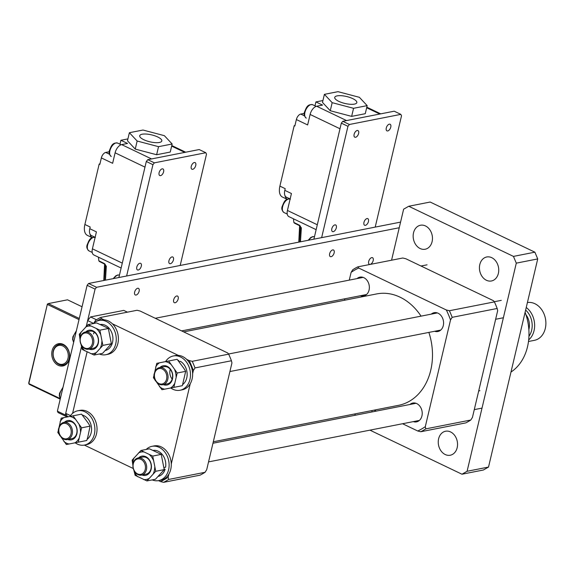 <?xml version="1.0" encoding="UTF-8"?>
<svg xmlns="http://www.w3.org/2000/svg" width="574" height="574" viewBox="0 0 574 574"><rect width="100%" height="100%" fill="white"/><g stroke="black" fill="none" stroke-linecap="round" stroke-linejoin="round"><path stroke-width="0.86" d="M82.312 415.067A13.252 10.339 78.9 0 1 91.166 432.739A13.252 10.339 78.9 0 1 87.105 439.368M145.229 469.475A7.857 6.135 -101.1 0 0 140.974 459.365A7.857 6.135 -101.1 0 0 133.297 463.785A7.857 6.135 -101.1 0 0 137.559 473.894A7.857 6.135 -101.1 0 0 145.229 469.475M133.168 463.361A8.732 6.816 78.9 0 1 138.112 457.959A8.732 6.816 78.9 0 1 144.756 461.109A8.732 6.816 78.9 0 1 146.427 469.69A8.732 6.816 78.9 0 1 141.484 475.093A8.732 6.816 78.9 0 1 134.847 471.943A8.732 6.816 78.9 0 1 133.168 463.361M434.626 331.277A9.607 7.498 -101.1 0 0 437.854 331.528A9.607 7.498 -101.1 0 0 443.587 323.162A9.607 7.498 -101.1 0 0 438.098 313.232A9.607 7.498 -101.1 0 0 434.145 312.679A9.607 7.498 -101.1 0 0 431.253 314.136M413.266 421.632A9.607 7.498 -101.1 0 0 416.494 421.883A9.607 7.498 -101.1 0 0 422.227 413.517A9.607 7.498 -101.1 0 0 416.738 403.587A9.607 7.498 -101.1 0 0 412.792 403.034A9.607 7.498 -101.1 0 0 409.893 404.498M360.393 295.732A9.607 7.498 -101.1 0 0 363.629 295.99A9.607 7.498 -101.1 0 0 369.362 287.624A9.607 7.498 -101.1 0 0 363.873 277.687A9.607 7.498 -101.1 0 0 359.92 277.134A9.607 7.498 -101.1 0 0 357.021 278.598M402.561 423.734L417.743 431.009A87.327 68.155 -101.1 0 0 425.298 426.676L450.525 319.948A87.327 68.155 -101.1 0 0 446.35 309.996L358.671 268.015A87.327 68.155 -101.1 0 0 351.116 272.349L349.279 280.119M344.866 298.789L344.522 300.252M374.14 410.13L376.207 411.12M450.525 319.948L452.169 317.329A89.078 69.519 -101.1 0 0 449.399 310.735L446.35 309.996M358.671 268.015L357.767 266.86A89.078 69.519 -101.1 0 0 352.759 269.73L351.116 272.349M417.743 431.009L420.792 431.741A89.078 69.519 -101.1 0 0 425.8 428.871L425.298 426.676M357.767 266.86L402.769 258.006L405.818 258.745L493.496 300.719L494.401 301.881L449.399 310.735M452.169 317.329L497.17 308.475A89.078 69.519 -101.1 0 0 494.401 301.881M420.792 431.741L465.794 422.894A89.078 69.519 -101.1 0 0 470.809 420.017L425.8 428.871M497.17 308.475L497.672 310.678L472.445 417.398L470.809 420.017M143.801 139.719A11.351 3.573 -166.7 0 1 139.712 135.737A11.351 3.573 -166.7 0 1 146.363 134.058A11.351 3.573 -166.7 0 1 157.728 136.978A11.351 3.573 -166.7 0 1 161.811 140.96A11.351 3.573 -166.7 0 1 155.159 142.639A11.351 3.573 -166.7 0 1 143.801 139.719M104.174 280.421L105.293 264.499M98.463 257.174L98.836 260.797L99.381 261.471L104.834 264.205A0.875 0.495 116.4 0 0 105.035 264.227M98.836 260.797L104.64 263.667A0.875 0.495 116.4 0 0 104.834 264.205L106.054 265.913L105.2 280.22M104.64 263.667L106.054 265.913M106.341 266.164L105.458 280.162M92.213 237.643A13.97 7.548 -64.4 0 1 89.953 233.984A8.732 4.721 115.6 0 0 91.374 235.527L95.126 237.327M109.29 151.737L105.716 152.44A5.238 2.834 115.6 0 0 101.361 157.907L99.833 164.365L99.173 164.049L84.887 224.484L90.19 227.017L89.788 228.703A8.732 4.721 115.6 0 0 89.953 233.984M99.948 163.891L99.173 164.049M109.347 151.278L109.232 151.744M129.38 132.709L137.15 141.025L158.539 146.671L172.15 143.995L164.372 135.672L142.991 130.033L129.38 132.709L127.471 140.773L135.249 149.097L137.15 141.025M84.887 224.484A13.97 7.548 115.6 0 0 87.42 235.397A13.97 7.548 115.6 0 0 87.592 235.476M119.98 144.203L120.906 140.278L127.536 143.45L121.645 144.605A7.857 4.248 115.6 0 0 115.109 152.82L112.626 163.303L101.361 157.907M127.916 138.894L120.906 140.278M172.15 143.995L170.241 152.06L156.63 154.736L135.249 149.097M158.539 146.671L156.63 154.736M89.788 228.703L96.418 231.882L92.414 248.822A7.857 4.248 115.6 0 0 93.842 254.964L121.128 268.029M334.147 252.861A3.666 1.98 -64.4 0 1 330.308 256.614A3.666 1.98 -64.4 0 1 329.641 253.744A3.666 1.98 -64.4 0 1 333.48 249.999A3.666 1.98 -64.4 0 1 334.147 252.861M373.193 260.567A3.666 1.98 -64.4 0 1 369.355 264.313A3.666 1.98 -64.4 0 1 368.687 261.45A3.666 1.98 -64.4 0 1 372.526 257.697A3.666 1.98 -64.4 0 1 373.193 260.567M178.177 298.925A3.666 1.98 -64.4 0 1 174.338 302.677A3.666 1.98 -64.4 0 1 173.671 299.815A3.666 1.98 -64.4 0 1 177.51 296.062A3.666 1.98 -64.4 0 1 178.177 298.925M139.13 291.219A3.666 1.98 -64.4 0 1 135.292 294.971A3.666 1.98 -64.4 0 1 134.625 292.109A3.666 1.98 -64.4 0 1 138.463 288.356A3.666 1.98 -64.4 0 1 139.13 291.219M68.313 416.746L67.093 416.164L66.017 416.372L58.067 412.562L57.378 411.163L87.126 285.307L88.583 283.484L400.566 222.116M66.017 416.372L65.328 414.973L81.501 346.567L65.709 413.359L70.494 415.648M93.505 323.384L87.643 320.579L86.272 326.384L95.083 289.117L96.532 287.294L399.239 227.749M57.378 411.163L65.328 414.973M87.126 285.307L95.083 289.117M88.583 283.484L96.532 287.294M165.563 361.606A17.464 13.633 78.9 0 1 173.326 355.973A17.464 13.633 78.9 0 1 180.509 356.978A17.464 13.633 78.9 0 1 190.489 375.037A17.464 13.633 78.9 0 1 180.064 390.248A17.464 13.633 78.9 0 1 172.882 389.251A17.464 13.633 78.9 0 1 170.751 387.981M173.326 355.973L175.465 355.55A17.464 13.633 78.9 0 1 182.654 356.554A17.464 13.633 78.9 0 1 192.627 374.614A17.464 13.633 78.9 0 1 182.209 389.825L180.064 390.248M66.204 348.949A9.607 7.498 -101.1 0 0 55.477 347.335A9.607 7.498 -101.1 0 0 55.204 360.723A9.607 7.498 -101.1 0 0 65.931 362.338A9.607 7.498 -101.1 0 0 66.204 348.949M55.24 361.154A10.483 8.18 78.9 0 1 59.215 344.45A10.483 8.18 78.9 0 1 67.237 348.31A10.483 8.18 78.9 0 1 63.262 365.014A10.483 8.18 78.9 0 1 55.24 361.154M162.334 369.01A7.857 6.135 -101.1 0 0 154.657 373.43A7.857 6.135 -101.1 0 0 158.912 383.54A7.857 6.135 -101.1 0 0 166.589 379.12A7.857 6.135 -101.1 0 0 162.334 369.01M159.263 384.243A8.732 6.816 78.9 0 1 154.263 375.209A8.732 6.816 78.9 0 1 159.472 367.597A8.732 6.816 78.9 0 1 163.059 368.099A8.732 6.816 78.9 0 1 168.053 377.125A8.732 6.816 78.9 0 1 162.844 384.738A8.732 6.816 78.9 0 1 159.263 384.243M146.205 449.449A17.464 13.633 78.9 0 1 151.967 446.328A17.464 13.633 78.9 0 1 165.247 452.642A17.464 13.633 78.9 0 1 168.591 469.812A17.464 13.633 78.9 0 1 158.711 480.603A17.464 13.633 78.9 0 1 152.196 479.9M151.967 446.328L154.112 445.912A17.464 13.633 78.9 0 1 167.393 452.226A17.464 13.633 78.9 0 1 170.736 469.396A17.464 13.633 78.9 0 1 160.849 480.187L158.711 480.603M80.425 337.885A7.857 6.135 -101.1 0 0 84.687 347.995A7.857 6.135 -101.1 0 0 92.364 343.575A7.857 6.135 -101.1 0 0 88.102 333.465A7.857 6.135 -101.1 0 0 80.425 337.885M93.562 343.79A8.732 6.816 78.9 0 1 88.618 349.193A8.732 6.816 78.9 0 1 81.974 346.043A8.732 6.816 78.9 0 1 80.303 337.469A8.732 6.816 78.9 0 1 85.246 332.059A8.732 6.816 78.9 0 1 91.883 335.209A8.732 6.816 78.9 0 1 93.562 343.79M69.971 416.415A17.464 13.633 78.9 0 1 77.734 410.79A17.464 13.633 78.9 0 1 84.923 411.795A17.464 13.633 78.9 0 1 94.897 429.854A17.464 13.633 78.9 0 1 84.478 445.065A17.464 13.633 78.9 0 1 77.296 444.061A17.464 13.633 78.9 0 1 75.165 442.798M77.734 410.79L79.879 410.367A17.464 13.633 78.9 0 1 87.069 411.371A17.464 13.633 78.9 0 1 97.042 429.431A17.464 13.633 78.9 0 1 86.624 444.642L84.478 445.065M525.095 312.328A48.029 37.482 78.9 0 1 510.982 372.045M183.687 331.894L376.716 293.917A56.761 44.298 78.9 0 1 400.071 297.181A56.761 44.298 78.9 0 1 421.058 316.145M428.871 332.403A56.761 44.298 78.9 0 1 398.629 405.316L213.306 441.772M136.799 267.075A3.666 1.98 115.6 0 0 137.466 269.945A3.666 1.98 115.6 0 0 141.297 266.192A3.666 1.98 115.6 0 0 140.637 263.322A3.666 1.98 115.6 0 0 136.799 267.075M191.257 166.367A3.666 1.98 115.6 0 0 191.924 169.23A3.666 1.98 115.6 0 0 195.756 165.477A3.666 1.98 115.6 0 0 195.095 162.614A3.666 1.98 115.6 0 0 191.257 166.367M159.113 172.688A3.666 1.98 115.6 0 0 159.78 175.551A3.666 1.98 115.6 0 0 163.612 171.805A3.666 1.98 115.6 0 0 162.944 168.935A3.666 1.98 115.6 0 0 159.113 172.688M168.943 260.754A3.666 1.98 115.6 0 0 169.61 263.617A3.666 1.98 115.6 0 0 173.448 259.871A3.666 1.98 115.6 0 0 172.781 257.001A3.666 1.98 115.6 0 0 168.943 260.754M118.883 277.522L146.305 161.495L152.935 164.673L154.392 162.844L147.762 159.672L199.192 149.556L205.822 152.727L206.511 154.133L180.193 265.461M146.305 161.495L147.762 159.672M154.392 162.844L205.822 152.727M126.617 276.001L152.935 164.673M85.72 331.966A9.801 7.649 78.9 0 1 92.959 330.803A9.801 7.649 78.9 0 1 98.319 343.173A9.801 7.649 78.9 0 1 89.092 349.1M88.618 349.193L93.16 348.303A8.732 6.816 -101.1 0 0 98.369 340.698A8.732 6.816 -101.1 0 0 93.383 331.664A8.732 6.816 -101.1 0 0 89.788 331.162L85.246 332.059M81.02 344.364L82.283 349.458L94.071 355.041L102.868 345.397L99.862 330.172L88.073 324.59L79.284 334.233L80.044 339.413M99.862 330.172L108.357 328.5L105.623 327.029L96.568 322.918L88.073 324.59M108.357 328.5L111.356 343.726L102.868 345.397M111.356 343.726L102.567 353.369L94.071 355.041M90.807 326.054A13.97 10.906 -101.1 0 0 85.591 327.08M81.257 331.837A13.97 10.906 -101.1 0 0 79.793 338.143M81.271 345.641A13.97 10.906 -101.1 0 0 85.017 350.922M90.828 353.67A13.97 10.906 -101.1 0 0 96.052 352.644M100.378 347.887A13.97 10.906 -101.1 0 0 101.849 341.58M100.371 334.082A13.97 10.906 -101.1 0 0 96.619 328.802M94.33 332.217A8.732 6.816 -101.1 0 0 93.497 333.896M100.285 324.504A13.252 10.339 78.9 0 1 105.358 325.329A13.252 10.339 78.9 0 1 112.927 338.789A13.252 10.339 78.9 0 1 105.401 350.484M64.367 422.321A9.801 7.649 78.9 0 1 73.615 422.536A9.801 7.649 78.9 0 1 76.902 433.779A9.801 7.649 78.9 0 1 67.732 439.454M67.258 439.555L71.8 438.658A8.732 6.816 -101.1 0 0 76.744 433.262A8.732 6.816 -101.1 0 0 75.072 424.674A8.732 6.816 -101.1 0 0 68.435 421.517L63.886 422.414A8.732 6.816 78.9 0 1 67.467 422.909A8.732 6.816 78.9 0 1 72.468 431.942A8.732 6.816 78.9 0 1 67.258 439.555A8.732 6.816 78.9 0 1 63.671 439.053A8.732 6.816 78.9 0 1 58.677 430.026A8.732 6.816 78.9 0 1 63.886 422.414M73.056 415.813L81.551 414.141L88.181 423.06L90.089 426.152L87.851 436.821L86.746 440.509L66.369 444.527L78.258 442.181L81.594 427.824L73.056 415.813L61.174 418.152L57.831 432.509L66.369 444.527M86.746 440.509L78.258 442.181M90.089 426.152L81.594 427.824M58.426 428.921A13.97 10.906 -101.1 0 0 59.746 435.609M63.951 441.528A13.97 10.906 -101.1 0 0 69.131 443.982M74.986 442.827A13.97 10.906 -101.1 0 0 78.846 438.593M80.496 431.512A13.97 10.906 -101.1 0 0 79.176 424.825M74.972 418.905A13.97 10.906 -101.1 0 0 69.791 416.451M63.936 417.607A13.97 10.906 -101.1 0 0 60.076 421.847M425.485 225.948A12.226 9.543 78.9 0 1 432.466 238.59A12.226 9.543 78.9 0 1 425.176 249.238A12.226 9.543 78.9 0 1 420.146 248.535A12.226 9.543 78.9 0 1 413.158 235.892A12.226 9.543 78.9 0 1 420.455 225.245A12.226 9.543 78.9 0 1 425.485 225.948M491.76 257.683A12.226 9.543 78.9 0 1 498.741 270.325A12.226 9.543 78.9 0 1 491.452 280.973A12.226 9.543 78.9 0 1 486.422 280.27A12.226 9.543 78.9 0 1 479.434 267.627A12.226 9.543 78.9 0 1 486.73 256.98A12.226 9.543 78.9 0 1 491.76 257.683M450.568 431.935A12.226 9.543 78.9 0 1 457.55 444.577A12.226 9.543 78.9 0 1 450.253 455.232A12.226 9.543 78.9 0 1 445.223 454.529A12.226 9.543 78.9 0 1 438.242 441.887A12.226 9.543 78.9 0 1 445.539 431.239A12.226 9.543 78.9 0 1 450.568 431.935M369.943 430.156L461.97 474.217L467.085 471.283L516.291 263.143L537.723 258.924L534.889 252.18L430.17 202.041L408.745 206.26L403.622 209.194L391.561 260.209M516.291 263.143L513.457 256.399L534.889 252.18M513.457 256.399L408.745 206.26M355.241 413.847L354.897 415.311M461.97 474.217L483.394 470.006L488.517 467.064L537.723 258.924M467.085 471.283L488.517 467.064M372.045 411.938A12.226 9.543 78.9 0 1 371.966 410.561M127.45 312.163L123.769 310.398L90.549 316.934L96.468 319.768M67.093 416.164L65.709 413.359M87.643 320.579L90.549 316.934M528.489 341.494L534.43 340.332A19.215 14.996 -101.1 0 0 545.3 328.457A19.215 14.996 -101.1 0 0 527.406 302.555M528.69 339.865A19.215 14.996 -101.1 0 0 534.05 330.674A19.215 14.996 -101.1 0 0 526.236 307.499M528.948 336.264A17.464 13.633 -101.1 0 0 531.653 330.251A17.464 13.633 -101.1 0 0 525.633 310.068M528.855 329.548A13.97 10.906 -101.1 0 0 528.998 328.981A13.97 10.906 -101.1 0 0 525.935 314.717M138.592 457.858A9.801 7.649 78.9 0 1 145.832 456.703A9.801 7.649 78.9 0 1 151.184 469.073A9.801 7.649 78.9 0 1 141.965 474.999M141.484 475.093L146.033 474.196A8.732 6.816 -101.1 0 0 151.242 466.59A8.732 6.816 -101.1 0 0 146.255 457.564A8.732 6.816 -101.1 0 0 142.661 457.062L138.112 457.959M140.946 450.482L149.434 448.811L161.229 454.393L164.229 469.618L155.733 471.29L152.734 456.065L140.946 450.482L132.156 460.126L132.91 465.313M161.229 454.393L152.734 456.065M164.229 469.618L155.439 479.261L146.944 480.933L155.733 471.29M133.886 470.264L135.155 475.351L146.944 480.933M143.701 479.57A13.97 10.906 -101.1 0 0 148.917 478.537M153.251 473.787A13.97 10.906 -101.1 0 0 154.722 467.48M153.244 459.975A13.97 10.906 -101.1 0 0 149.491 454.701M143.679 451.946A13.97 10.906 -101.1 0 0 138.463 452.979M134.129 457.729A13.97 10.906 -101.1 0 0 132.659 464.036M134.137 471.541A13.97 10.906 -101.1 0 0 137.889 476.822M338.811 101.361A11.351 3.573 -166.7 0 1 334.728 97.379A11.351 3.573 -166.7 0 1 341.379 95.7A11.351 3.573 -166.7 0 1 352.745 98.62A11.351 3.573 -166.7 0 1 356.827 102.603A11.351 3.573 -166.7 0 1 350.176 104.281A11.351 3.573 -166.7 0 1 338.811 101.361M299.183 242.056L300.31 226.134M293.479 218.809L293.852 222.439L294.397 223.114L299.85 225.84A0.875 0.495 116.4 0 0 300.051 225.862M293.852 222.439L299.657 225.302A0.875 0.495 116.4 0 0 299.85 225.84L301.07 227.548L300.209 241.855M299.657 225.302L301.07 227.548M301.357 227.806L300.467 241.805M287.23 199.286A13.97 7.548 -64.4 0 1 284.969 195.619A8.732 4.721 115.6 0 0 286.39 197.169L290.143 198.963M304.306 113.372L300.733 114.075A5.238 2.834 115.6 0 0 296.378 119.55L294.849 126L294.189 125.684L279.897 186.119L285.199 188.659L284.804 190.346A8.732 4.721 115.6 0 0 284.969 195.619M294.957 125.534L294.189 125.684M304.356 112.913L304.249 113.387M324.396 94.344L332.167 102.667L353.555 108.307L367.166 105.63L359.389 97.315L338 91.668L324.396 94.344L322.488 102.416L330.258 110.732L332.167 102.667M279.897 186.119A13.97 7.548 115.6 0 0 282.437 197.04A13.97 7.548 115.6 0 0 282.602 197.112M314.997 105.838L315.922 101.914L322.552 105.085L316.661 106.247A7.857 4.248 115.6 0 0 310.118 114.456L307.642 124.945L296.378 119.55M322.932 100.536L315.922 101.914M367.166 105.63L365.258 113.702L351.647 116.379L330.258 110.732M353.555 108.307L351.647 116.379M284.804 190.346L291.434 193.517L287.423 210.457A7.857 4.248 115.6 0 0 288.851 216.599L316.145 229.665M170.069 369.936A8.732 6.816 -101.1 0 0 172.164 379.077M177.904 360.25A13.252 10.339 78.9 0 1 178.715 360.508L178.198 360.608M179.002 361.613L180.437 361.333A13.252 10.339 78.9 0 1 186.751 377.929A13.252 10.339 78.9 0 1 182.69 384.558M178.715 360.508L178.579 361.082M53.289 350.922A10.483 8.18 78.9 0 1 59.215 344.45A10.483 8.18 78.9 0 1 67.187 348.239A10.483 8.18 78.9 0 1 69.196 358.542A10.483 8.18 78.9 0 1 63.262 365.014A10.483 8.18 78.9 0 1 55.291 361.225A10.483 8.18 78.9 0 1 53.289 350.922M52.09 350.714A11.351 8.861 78.9 0 1 63.183 344.35A11.351 8.861 78.9 0 1 69.318 358.965A11.351 8.861 78.9 0 1 58.225 365.322A11.351 8.861 78.9 0 1 52.09 350.714M60.22 399.145L29.174 384.279L28.7 383.159L47.391 304.098L28.829 383.576L60.17 398.586M79.018 319.603L47.513 304.514L48.245 303.603L47.391 304.098M79.291 318.47L48.245 303.603L67.531 299.815L82.053 306.767M93.332 323.549A17.464 13.633 78.9 0 1 99.094 320.436A17.464 13.633 78.9 0 1 112.382 326.75A17.464 13.633 78.9 0 1 115.726 343.919A17.464 13.633 78.9 0 1 105.838 354.71A17.464 13.633 78.9 0 1 99.324 354.007M99.094 320.436L101.239 320.012A17.464 13.633 78.9 0 1 114.527 326.326A17.464 13.633 78.9 0 1 117.864 343.496A17.464 13.633 78.9 0 1 107.984 354.287L105.838 354.71M94.222 322.753A87.327 68.155 -101.1 0 0 93.949 322.94L95.593 320.314A89.078 69.519 -101.1 0 1 100.601 317.444L137.035 310.276L140.085 311.015L227.763 352.996L228.667 354.151A89.078 69.519 -101.1 0 1 231.437 360.752L195.009 367.92A89.078 69.519 -101.1 0 0 192.233 361.319L228.667 354.151M231.437 360.752L231.939 362.947L206.712 469.668L205.069 472.294A89.078 69.519 -101.1 0 1 200.061 475.164L163.633 482.332A89.078 69.519 -101.1 0 0 168.641 479.455L205.069 472.294M163.633 482.332L160.577 481.593A87.327 68.155 -101.1 0 0 168.139 477.259L168.641 479.455M195.009 367.92L193.366 370.539A87.327 68.155 -101.1 0 0 189.183 360.58L192.233 361.319M100.601 317.444L101.512 318.606A87.327 68.155 -101.1 0 0 96.504 321.304M160.577 481.593L158.567 480.632M133.268 468.52L84.342 445.094M193.366 370.539L192.62 373.681M190.238 383.755L171.26 464.036M168.878 474.117L168.139 477.259M101.512 318.606L104.095 319.84M112.375 323.801L178.32 355.378M186.6 359.346L189.183 360.58M72.582 413.352L87.105 351.905M331.815 228.717A3.666 1.98 115.6 0 0 332.482 231.58A3.666 1.98 115.6 0 0 336.314 227.828A3.666 1.98 115.6 0 0 335.647 224.965A3.666 1.98 115.6 0 0 331.815 228.717M386.273 128.002A3.666 1.98 115.6 0 0 386.941 130.865A3.666 1.98 115.6 0 0 390.772 127.119A3.666 1.98 115.6 0 0 390.105 124.249A3.666 1.98 115.6 0 0 386.273 128.002M354.129 134.323A3.666 1.98 115.6 0 0 354.797 137.193A3.666 1.98 115.6 0 0 358.628 133.441A3.666 1.98 115.6 0 0 357.961 130.578A3.666 1.98 115.6 0 0 354.129 134.323M363.959 222.389A3.666 1.98 115.6 0 0 364.626 225.259A3.666 1.98 115.6 0 0 368.458 221.507A3.666 1.98 115.6 0 0 367.798 218.644A3.666 1.98 115.6 0 0 363.959 222.389M313.899 239.164L341.322 123.137L347.952 126.309L349.401 124.486L342.778 121.315L394.209 111.198L400.839 114.37L401.527 115.769L375.209 227.103M341.322 123.137L342.778 121.315M349.401 124.486L400.839 114.37M321.634 237.643L347.952 126.309M63.327 438.357A7.857 6.135 -101.1 0 0 71.004 433.937A7.857 6.135 -101.1 0 0 66.742 423.827A7.857 6.135 -101.1 0 0 59.065 428.24A7.857 6.135 -101.1 0 0 63.327 438.357M153.158 450.403A13.252 10.339 78.9 0 1 158.23 451.229A13.252 10.339 78.9 0 1 165.599 467.214L163.977 467.537M164.135 468.85L165.104 469.317A13.252 10.339 78.9 0 1 158.273 476.384M165.104 469.317L164.214 469.489M159.952 367.504A9.801 7.649 78.9 0 1 169.201 367.719A9.801 7.649 78.9 0 1 172.487 378.969A9.801 7.649 78.9 0 1 163.325 384.645M162.844 384.738L167.393 383.841A8.732 6.816 -101.1 0 0 172.336 378.445A8.732 6.816 -101.1 0 0 170.665 369.864A8.732 6.816 -101.1 0 0 164.02 366.707L159.472 367.597M159.522 362.797L156.767 363.342L153.423 377.699L161.961 389.71L173.843 387.364L177.187 373.007L168.648 360.996L159.522 362.797A13.97 10.906 -101.1 0 0 155.662 367.03M177.187 373.007L185.675 371.342L183.766 368.243L177.136 359.324L168.648 360.996M185.675 371.342L182.338 385.699L173.843 387.364M182.338 385.699L161.961 389.71M176.082 376.702A13.97 10.906 -101.1 0 0 174.761 370.015M170.557 364.095A13.97 10.906 -101.1 0 0 165.377 361.642M154.011 374.104A13.97 10.906 -101.1 0 0 155.332 380.792M159.543 386.718A13.97 10.906 -101.1 0 0 164.716 389.165M170.571 388.01A13.97 10.906 -101.1 0 0 174.439 383.776M109.498 154.248L105.716 152.44M92.414 248.822L122.284 263.122M115.109 152.82L144.978 167.12M121.645 144.605L151.55 158.926M171.648 146.112L184.771 152.397M290.128 199.027A7.426 4.011 115.6 0 0 282.623 206.719A7.426 4.011 115.6 0 0 283.972 212.516C281.899 210.658 281.317 208.592 282.229 206.331C283.85 202.672 284.776 198.281 290.379 199.128M119.449 275.111A7.426 4.011 115.6 0 0 113.817 278.519M308.166 240.291L310.771 237.471L312.909 236.588L314.466 236.746A7.426 4.011 115.6 0 0 308.834 240.162M62.846 388.017A7.426 4.011 115.6 0 0 59.911 393.671A7.426 4.011 115.6 0 0 60.335 398.657M117.677 143.098A7.426 4.011 115.6 0 0 109.921 150.689A7.426 4.011 115.6 0 0 111.27 156.487C109.196 154.628 108.615 152.569 109.526 150.309C111.148 146.643 112.073 142.252 117.677 143.098L121.128 144.748M312.694 104.733A7.426 4.011 115.6 0 0 304.938 112.325A7.426 4.011 115.6 0 0 306.279 118.129C304.213 116.264 303.632 114.204 304.543 111.944C306.164 108.285 307.09 103.894 312.694 104.733L316.138 106.384M304.514 115.883L300.733 114.075M287.423 210.457L317.3 224.764M310.118 114.456L339.995 128.763M316.661 106.247L346.567 120.569M366.664 107.747L379.787 114.032M76.199 331.55A7.426 4.011 115.6 0 0 73.257 337.196A7.426 4.011 115.6 0 0 73.68 342.19M95.112 237.385A7.426 4.011 115.6 0 0 87.607 245.076A7.426 4.011 115.6 0 0 88.956 250.881C86.882 249.016 86.308 246.956 87.212 244.696C88.841 241.037 89.766 236.646 95.363 237.485M479.929 390.715L478.694 390.959M416.021 403.285L212.961 443.236M482.024 408.107L474.282 409.628M419.393 420.426L208.549 461.898M103.786 280.492L104.583 264.076M87.42 235.397L92.163 237.672M171.784 145.545L185.703 152.21M287.237 214.08L283.972 212.516M119.449 275.104L117.892 274.953L115.754 275.836L113.15 278.655M501.289 300.36L494.293 301.737M437.381 312.93L228.56 354.007M503.384 317.752L495.642 319.273M440.753 330.072L229.909 371.543M366.521 294.527L181.621 330.904M427.056 264.822L421 266.013M363.155 277.393L155.267 318.283M63.032 387.242L59.517 393.283L59.265 395.931L60.313 398.758M298.803 242.135L299.599 225.711M282.437 197.04L287.179 199.307M366.8 107.18L380.72 113.846M76.378 330.767L72.869 336.816L72.611 339.456L73.659 342.283M92.22 252.438L88.956 250.881"/></g></svg>
